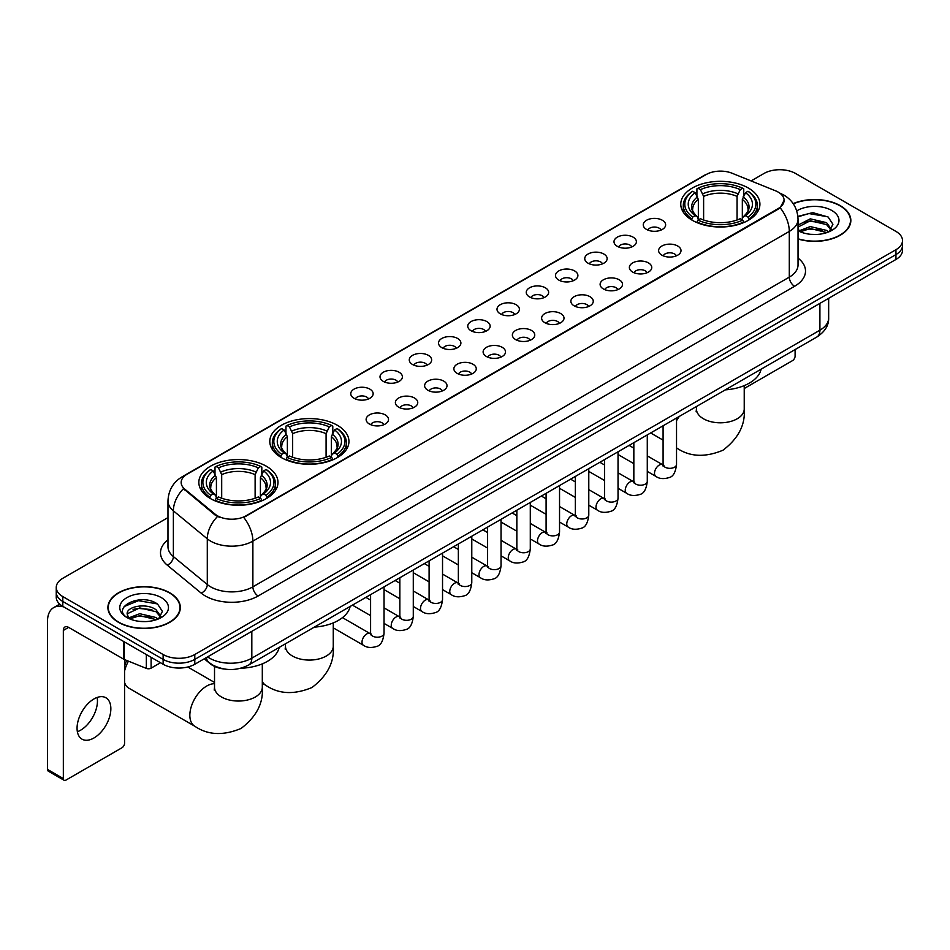 <?xml version="1.0" encoding="UTF-8"?>
<svg xmlns="http://www.w3.org/2000/svg" width="950" height="950" viewBox="0 0 950 950"><rect width="100%" height="100%" fill="white"/><g stroke="black" fill="none" stroke-linecap="round" stroke-linejoin="round"><path stroke-width="1.43" d="M337.357 425.279A39.568 22.847 0 0 0 294.227 420.327A39.568 22.847 0 0 0 269.8 441.441A39.568 22.847 0 0 0 281.39 457.591A39.568 22.847 0 0 0 324.52 462.543A39.568 22.847 0 0 0 348.947 441.441A39.568 22.847 0 0 0 337.357 425.279M266.392 466.248A39.568 22.847 0 0 0 223.274 461.296A39.568 22.847 0 0 0 198.835 482.41A39.568 22.847 0 0 0 210.425 498.56A39.568 22.847 0 0 0 253.555 503.512A39.568 22.847 0 0 0 277.982 482.41A39.568 22.847 0 0 0 266.392 466.248M748.315 188.017A39.568 22.847 0 0 0 705.197 183.065A39.568 22.847 0 0 0 680.77 204.167A39.568 22.847 0 0 0 692.36 220.329A39.568 22.847 0 0 0 735.478 225.281A39.568 22.847 0 0 0 759.917 204.167A39.568 22.847 0 0 0 748.315 188.017M646.534 229.413A11.198 6.472 180 0 1 644.302 227.584A11.198 6.472 180 0 1 648.019 219.545A11.198 6.472 180 0 1 662.364 220.269A11.198 6.472 180 0 1 664.584 227.584A11.198 6.472 180 0 1 646.534 229.413M660.998 230.078A6.721 3.883 0 0 0 659.205 228.19A6.721 3.883 0 0 0 652.579 227.204A6.721 3.883 0 0 0 647.888 230.078M617.274 246.299A11.198 6.472 180 0 1 615.054 244.471A11.198 6.472 180 0 1 618.771 236.431A11.198 6.472 180 0 1 633.116 237.156A11.198 6.472 180 0 1 635.336 244.471A11.198 6.472 180 0 1 617.274 246.299M631.75 246.964A6.721 3.883 0 0 0 629.945 245.076A6.721 3.883 0 0 0 623.331 244.091A6.721 3.883 0 0 0 618.64 246.964M588.026 263.186A11.198 6.472 180 0 1 585.806 261.357A11.198 6.472 180 0 1 589.523 253.317A11.198 6.472 180 0 1 603.867 254.042A11.198 6.472 180 0 1 606.088 261.357A11.198 6.472 180 0 1 588.026 263.186M602.502 263.851A6.721 3.883 0 0 0 600.697 261.962A6.721 3.883 0 0 0 594.082 260.977A6.721 3.883 0 0 0 589.392 263.851M558.778 280.072A11.198 6.472 180 0 1 556.558 278.243A11.198 6.472 180 0 1 560.263 270.204A11.198 6.472 180 0 1 574.619 270.928A11.198 6.472 180 0 1 576.84 278.243A11.198 6.472 180 0 1 558.778 280.072M573.254 280.737A6.721 3.883 0 0 0 571.449 278.849A6.721 3.883 0 0 0 564.834 277.863A6.721 3.883 0 0 0 560.144 280.737M529.53 296.958A11.198 6.472 180 0 1 527.309 295.129A11.198 6.472 180 0 1 531.014 287.09A11.198 6.472 180 0 1 545.371 287.814A11.198 6.472 180 0 1 547.592 295.129A11.198 6.472 180 0 1 529.53 296.958M544.006 297.623A6.721 3.883 0 0 0 542.201 295.735A6.721 3.883 0 0 0 535.586 294.749A6.721 3.883 0 0 0 530.896 297.623M500.282 313.844A11.198 6.472 180 0 1 498.061 312.016A11.198 6.472 180 0 1 501.766 303.976A11.198 6.472 180 0 1 516.123 304.701A11.198 6.472 180 0 1 518.344 312.016A11.198 6.472 180 0 1 500.282 313.844M514.758 314.509A6.721 3.883 0 0 0 512.952 312.621A6.721 3.883 0 0 0 506.338 311.636A6.721 3.883 0 0 0 501.647 314.509M471.034 330.731A11.198 6.472 180 0 1 468.813 328.902A11.198 6.472 180 0 1 472.518 320.863A11.198 6.472 180 0 1 486.875 321.587A11.198 6.472 180 0 1 489.096 328.902A11.198 6.472 180 0 1 471.034 330.731M485.509 331.396A6.721 3.883 0 0 0 483.704 329.508A6.721 3.883 0 0 0 477.09 328.534A6.721 3.883 0 0 0 472.399 331.396M441.786 347.617A11.198 6.472 180 0 1 439.565 345.788A11.198 6.472 180 0 1 443.27 337.749A11.198 6.472 180 0 1 457.627 338.473A11.198 6.472 180 0 1 459.848 345.788A11.198 6.472 180 0 1 441.786 347.617M456.261 348.294A6.721 3.883 0 0 0 454.456 346.394A6.721 3.883 0 0 0 447.83 345.42A6.721 3.883 0 0 0 443.151 348.294M412.537 364.503A11.198 6.472 180 0 1 410.317 362.674A11.198 6.472 180 0 1 414.022 354.635A11.198 6.472 180 0 1 428.379 355.359A11.198 6.472 180 0 1 430.599 362.674A11.198 6.472 180 0 1 412.537 364.503M427.013 365.18A6.721 3.883 0 0 0 425.208 363.28A6.721 3.883 0 0 0 418.582 362.306A6.721 3.883 0 0 0 413.903 365.18M383.289 381.389A11.198 6.472 180 0 1 381.069 379.561A11.198 6.472 180 0 1 384.774 371.521A11.198 6.472 180 0 1 399.119 372.246A11.198 6.472 180 0 1 401.351 379.561A11.198 6.472 180 0 1 383.289 381.389M397.765 382.066A6.721 3.883 0 0 0 395.96 380.166A6.721 3.883 0 0 0 389.334 379.192A6.721 3.883 0 0 0 384.655 382.066M354.041 398.276A11.198 6.472 180 0 1 351.809 396.447A11.198 6.472 180 0 1 355.526 388.407A11.198 6.472 180 0 1 369.871 389.132A11.198 6.472 180 0 1 372.103 396.447A11.198 6.472 180 0 1 354.041 398.276M368.517 398.952A6.721 3.883 0 0 0 366.712 397.064A6.721 3.883 0 0 0 360.086 396.079A6.721 3.883 0 0 0 355.395 398.952M661.889 255.17A11.198 6.472 180 0 1 659.668 253.341A11.198 6.472 180 0 1 663.385 245.302A11.198 6.472 180 0 1 677.73 246.026A11.198 6.472 180 0 1 679.951 253.341A11.198 6.472 180 0 1 661.889 255.17M676.364 255.835A6.721 3.883 0 0 0 674.559 253.947A6.721 3.883 0 0 0 667.945 252.961A6.721 3.883 0 0 0 663.254 255.835M632.641 272.056A11.198 6.472 180 0 1 630.42 270.228A11.198 6.472 180 0 1 634.125 262.188A11.198 6.472 180 0 1 648.482 262.913A11.198 6.472 180 0 1 650.703 270.228A11.198 6.472 180 0 1 632.641 272.056M647.116 272.721A6.721 3.883 0 0 0 645.311 270.833A6.721 3.883 0 0 0 638.697 269.848A6.721 3.883 0 0 0 634.006 272.721M603.393 288.942A11.198 6.472 180 0 1 601.172 287.114A11.198 6.472 180 0 1 604.877 279.074A11.198 6.472 180 0 1 619.234 279.799A11.198 6.472 180 0 1 621.454 287.114A11.198 6.472 180 0 1 603.393 288.942M617.868 289.608A6.721 3.883 0 0 0 616.063 287.719A6.721 3.883 0 0 0 609.449 286.734A6.721 3.883 0 0 0 604.758 289.608M574.144 305.829A11.198 6.472 180 0 1 571.924 304A11.198 6.472 180 0 1 575.629 295.961A11.198 6.472 180 0 1 589.986 296.685A11.198 6.472 180 0 1 592.206 304A11.198 6.472 180 0 1 574.144 305.829M588.62 306.494A6.721 3.883 0 0 0 586.815 304.606A6.721 3.883 0 0 0 580.201 303.62A6.721 3.883 0 0 0 575.51 306.494M544.896 322.715A11.198 6.472 180 0 1 542.676 320.886A11.198 6.472 180 0 1 546.381 312.847A11.198 6.472 180 0 1 560.737 313.571A11.198 6.472 180 0 1 562.958 320.886A11.198 6.472 180 0 1 544.896 322.715M559.372 323.38A6.721 3.883 0 0 0 557.567 321.492A6.721 3.883 0 0 0 550.941 320.506A6.721 3.883 0 0 0 546.262 323.38M515.648 339.601A11.198 6.472 180 0 1 513.428 337.772A11.198 6.472 180 0 1 517.133 329.733A11.198 6.472 180 0 1 531.489 330.457A11.198 6.472 180 0 1 533.71 337.772A11.198 6.472 180 0 1 515.648 339.601M530.124 340.266A6.721 3.883 0 0 0 528.319 338.378A6.721 3.883 0 0 0 521.692 337.392A6.721 3.883 0 0 0 517.014 340.266M486.4 356.488A11.198 6.472 180 0 1 484.179 354.659A11.198 6.472 180 0 1 487.884 346.619A11.198 6.472 180 0 1 502.241 347.344A11.198 6.472 180 0 1 504.462 354.659A11.198 6.472 180 0 1 486.4 356.488M500.876 357.152A6.721 3.883 0 0 0 499.071 355.264A6.721 3.883 0 0 0 492.444 354.291A6.721 3.883 0 0 0 487.766 357.152M457.152 373.374A11.198 6.472 180 0 1 454.931 371.545A11.198 6.472 180 0 1 458.636 363.506A11.198 6.472 180 0 1 472.981 364.23A11.198 6.472 180 0 1 475.214 371.545A11.198 6.472 180 0 1 457.152 373.374M471.628 374.051A6.721 3.883 0 0 0 469.822 372.151A6.721 3.883 0 0 0 463.196 371.177A6.721 3.883 0 0 0 458.517 374.051M427.904 390.26A11.198 6.472 180 0 1 425.671 388.431A11.198 6.472 180 0 1 429.388 380.392A11.198 6.472 180 0 1 443.733 381.116A11.198 6.472 180 0 1 445.966 388.431A11.198 6.472 180 0 1 427.904 390.26M442.367 390.937A6.721 3.883 0 0 0 440.574 389.037A6.721 3.883 0 0 0 433.948 388.063A6.721 3.883 0 0 0 429.258 390.937M398.644 407.146A11.198 6.472 180 0 1 396.423 405.317A11.198 6.472 180 0 1 400.14 397.278A11.198 6.472 180 0 1 414.485 398.003A11.198 6.472 180 0 1 416.706 405.317A11.198 6.472 180 0 1 398.644 407.146M413.119 407.823A6.721 3.883 0 0 0 411.326 405.935A6.721 3.883 0 0 0 404.7 404.949A6.721 3.883 0 0 0 400.009 407.823M369.396 424.032A11.198 6.472 180 0 1 367.175 422.204A11.198 6.472 180 0 1 370.892 414.164A11.198 6.472 180 0 1 385.237 414.889A11.198 6.472 180 0 1 387.457 422.204A11.198 6.472 180 0 1 369.396 424.032M383.871 424.709A6.721 3.883 0 0 0 382.066 422.821A6.721 3.883 0 0 0 375.452 421.836A6.721 3.883 0 0 0 370.761 424.709M775.509 190.796A20.164 11.638 180 0 1 778.204 192.102A20.164 11.638 180 0 1 784.106 200.331A20.164 11.638 180 0 1 778.204 208.561L246.014 515.814A20.164 11.638 180 0 1 215.246 514.259L184.811 489.167A20.164 11.638 180 0 1 181.165 482.481A20.164 11.638 180 0 1 187.067 474.252L706.218 174.527A20.164 11.638 180 0 1 732.034 173.221L775.509 190.796M224.426 669.038A22.396 12.932 180 0 1 210.247 663.753L204.25 658.801M798.036 239.032A36.207 20.912 0 0 0 850.844 220.447A36.207 20.912 0 0 0 840.239 205.663A36.207 20.912 0 0 0 793.167 203.609M169.729 592.788A36.207 20.912 0 0 0 130.257 588.252A36.207 20.912 0 0 0 107.908 607.572A36.207 20.912 0 0 0 118.513 622.345A36.207 20.912 0 0 0 157.973 626.881A36.207 20.912 0 0 0 180.334 607.572A36.207 20.912 0 0 0 169.729 592.788M784.106 200.331L780.152 207.741L778.204 209.154L243.746 517.441A26.137 15.093 60 0 1 252.878 541.12A29.866 17.242 180 0 1 210.639 541.12A29.866 17.242 180 0 1 207.29 538.816L173.375 510.851A29.866 17.242 180 0 1 167.972 500.959L167.972 546.678A29.866 17.242 0 0 0 173.375 556.569L207.29 584.535A29.866 17.242 0 0 0 210.639 586.839A29.866 17.242 0 0 0 252.878 586.839L789.296 277.139A29.866 17.242 0 0 0 798.036 264.955L798.036 219.224A29.866 17.242 180 0 1 789.296 231.42A26.137 15.093 -120 0 0 780.152 207.741M167.972 517.584L62.807 578.301A22.396 12.932 0 0 0 56.252 587.444L56.252 597.206A22.396 12.932 0 0 0 62.807 606.349L163.127 664.264L163.127 659.383A22.396 12.932 0 0 0 194.797 659.383L895.945 254.588A22.396 12.932 0 0 0 902.5 245.444A22.396 12.932 0 0 1 895.945 254.588L194.797 659.383A22.396 12.932 0 0 1 163.127 659.383L62.807 601.469L163.127 659.383L163.127 654.514A22.396 12.932 0 0 0 194.797 654.514L895.945 249.708A22.396 12.932 0 0 0 902.5 240.564A22.396 12.932 0 0 0 895.945 231.42L795.625 173.506A22.396 12.932 0 0 0 763.943 173.506L751.094 180.928M56.252 592.325A22.396 12.932 0 0 0 62.807 601.469A22.396 12.932 0 0 1 56.252 592.325M219.771 517.441L215.246 515.149L183.445 488.668A26.137 17.48 129.5 0 0 173.375 510.851L173.375 556.569A7.469 4.999 -50.5 0 1 167.259 565.143A37.335 21.553 180 0 1 167.972 539.837M56.252 587.444A22.396 12.932 0 0 0 62.807 596.588L163.127 654.514M163.127 664.264A22.396 12.932 0 0 0 194.797 664.264L895.945 259.469A22.396 12.932 0 0 0 902.5 250.325L902.5 240.564M798.036 238.783A35.839 20.686 0 0 0 850.476 220.447A35.839 20.686 0 0 0 839.978 205.817A35.839 20.686 0 0 0 793.309 203.822M810.587 234.306L816.216 234.472M799.401 230.731L810.267 226.587L826.559 230.399L828.531 231.978M800.399 231.776L810.267 228.523L826.916 232.584M798.036 228.309A16.874 9.737 0 0 0 800.541 231.907M798.036 225.114L810.267 218.844L826.559 222.656L831.416 229.354M798.036 227.05L810.267 220.78L826.559 224.592L831.024 229.852M798.202 230.803L799.069 231.337M798.036 230.731A24.344 14.048 0 0 0 831.844 230.387A24.344 14.048 0 0 0 831.844 210.508A24.344 14.048 0 0 0 796.741 210.912M829.113 231.741L832.924 224.259L828.103 216.992L812.725 212.634L797.893 216.374M799.568 231.491L798.036 229.686M797.929 216.826L808.937 213.56L827.771 216.766M803.569 222.276L808.937 221.303L822.391 222.466M803.569 230.019L808.937 229.045L822.391 230.209M744.23 388.514L792.454 360.668A3.729 2.161 120 0 0 795.102 356.096L795.102 349.564M118.774 622.203A35.839 20.686 0 0 0 157.831 626.679A35.839 20.686 0 0 0 179.954 607.572A35.839 20.686 0 0 0 169.456 592.931A35.839 20.686 0 0 0 130.399 588.454A35.839 20.686 0 0 0 108.276 607.572A35.839 20.686 0 0 0 118.774 622.203M140.066 621.419L145.694 621.585M128.879 617.856L139.745 613.712L156.049 617.524L158.021 619.103M129.889 618.901L139.745 615.648L156.406 619.697M129.058 618.604L127.312 614.519A16.874 9.737 0 0 0 130.031 619.032M160.894 616.479L156.049 609.781C145.92 602.217 125.079 606.884 127.312 614.519L127.241 613.771M127.347 614.757L127.823 613.498L139.745 607.905L156.049 611.717L160.514 616.977M158.602 618.866L162.414 611.373L157.593 604.105C140.517 591.826 110.164 608.012 127.692 617.928L128.559 618.462M161.334 597.633A24.344 14.048 0 0 0 126.908 597.633A24.344 14.048 0 0 0 126.908 617.5A24.344 14.048 0 0 0 161.334 617.5A24.344 14.048 0 0 0 161.334 597.633M124.129 606.551L138.427 600.685L157.261 603.891M133.059 609.401L138.427 608.428L151.869 609.579M133.059 617.144L138.427 616.17L151.869 617.322M691.648 219.901L692.704 217.075A35.542 20.52 0 0 1 692.704 191.271L695.151 192.672A32.11 18.537 0 0 0 695.151 215.662L697.561 217.039L698.345 219.913M698.345 218.737L698.345 199.441L695.151 192.672M696.92 195.736L696.92 188.824L697.989 188.219A35.542 20.52 0 0 1 742.686 188.219L740.252 189.632A32.11 18.537 0 0 0 700.435 189.632L703.617 196.389L703.617 219.996M737.057 219.996L737.057 196.389L740.252 189.632M725.278 389.868A41.064 23.714 0 0 0 761.104 369.182M696.92 221.956A37.038 21.387 0 0 0 743.755 221.956L742.686 220.127A35.542 20.52 0 0 1 697.989 220.127L696.92 222.585M743.755 222.585L743.755 221.956M692.704 191.271L691.648 191.876A37.038 21.387 0 0 0 683.299 205.39A37.038 21.387 0 0 0 691.648 218.904M742.686 188.219L743.755 188.824L743.755 195.736M697.989 220.127L700.435 218.714A32.11 18.537 0 0 0 740.252 218.714L742.686 220.127M695.151 215.662L692.704 217.075M700.435 189.632L697.989 188.219M697.561 196.84A28.714 16.578 0 0 0 697.561 217.039L697.704 217.123C693.619 213.18 691.956 210.496 692.716 209.095A27.621 15.948 0 0 1 698.345 199.441M749.028 218.904A37.038 21.387 0 0 0 757.376 205.39A37.038 21.387 0 0 0 749.028 191.876L747.971 191.271A35.542 20.52 0 0 1 747.971 217.075L749.028 219.901M747.971 217.075L745.524 215.662A32.11 18.537 0 0 0 745.524 192.672L747.971 191.271M745.524 192.672L742.33 199.441L742.33 218.737L743.114 217.039L745.524 215.662M742.33 199.441A27.621 15.948 0 0 1 747.959 209.095C748.719 210.508 747.056 213.192 742.983 217.123L743.114 217.039A28.714 16.578 0 0 0 743.114 196.84M742.33 219.913L742.33 218.737M280.678 457.176L281.734 454.349A35.542 20.52 0 0 1 281.734 428.533L284.181 429.946A32.11 18.537 0 0 0 284.181 452.936L286.591 454.302L287.375 457.188M287.375 456.012L287.375 436.715L284.181 429.946M285.962 433.01L285.962 426.099L287.019 425.481A35.542 20.52 0 0 1 331.728 425.481L329.282 426.894A32.11 18.537 0 0 0 289.465 426.894L292.659 433.663L292.659 457.271M326.088 457.271L326.088 433.663L329.282 426.894M314.308 627.143A41.064 23.714 0 0 0 350.134 606.456M285.962 459.23A37.038 21.387 0 0 0 332.785 459.23L331.728 457.389A35.542 20.52 0 0 1 287.019 457.389L285.962 459.859M332.785 459.859L332.785 459.23M281.734 428.533L280.678 429.139A37.038 21.387 0 0 0 272.341 442.664A37.038 21.387 0 0 0 280.678 456.178M331.728 425.481L332.785 426.099L332.785 433.01M287.019 457.389L289.465 455.988A32.11 18.537 0 0 0 329.282 455.988L331.728 457.389M284.181 452.936L281.734 454.349M289.465 426.894L287.019 425.481M286.591 434.103A28.714 16.578 0 0 0 286.591 454.302L286.734 454.397C282.649 450.454 280.986 447.771 281.746 446.358A27.621 15.948 0 0 1 287.375 436.715M338.069 456.178A37.038 21.387 0 0 0 346.406 442.664A37.038 21.387 0 0 0 338.069 429.139L337.001 428.533A35.542 20.52 0 0 1 337.001 454.349L338.069 457.176M337.001 454.349L334.554 452.936A32.11 18.537 0 0 0 334.554 429.946L337.001 428.533M334.554 429.946L331.36 436.715L331.36 456.012L332.144 454.302L334.554 452.936M331.36 436.715A27.621 15.948 0 0 1 337.001 446.358C337.749 447.782 336.086 450.454 332.013 454.397L332.144 454.302A28.714 16.578 0 0 0 332.144 434.103M331.36 457.188L331.36 456.012M124.581 665.962A16.423 9.488 -60 0 1 126.778 660.488M128.44 661.164A23.893 13.799 120 0 0 124.581 671.056M124.581 682.468A23.893 13.799 120 0 0 128.796 688.133L194.786 726.227A23.893 13.799 -60 0 1 191.128 707.085A23.893 13.799 -60 0 1 206.732 686.031A23.893 13.799 -60 0 1 214.522 683.727M209.724 498.144L210.781 495.318A35.542 20.52 0 0 1 210.781 469.502L213.227 470.915A32.11 18.537 0 0 0 213.227 493.905L215.638 495.271L216.422 498.156M216.422 496.981L216.422 477.672L213.227 470.915M214.997 473.967L214.997 467.056L216.066 466.45A35.542 20.52 0 0 1 260.763 466.45L258.317 467.863A32.11 18.537 0 0 0 218.5 467.863L221.694 474.632L221.694 498.239M255.123 498.239L255.123 474.632L258.317 467.863M240.766 668.242A41.064 23.714 0 0 0 279.181 647.425M214.997 500.199A37.038 21.387 0 0 0 261.82 500.199L260.763 498.358A35.542 20.52 0 0 1 216.066 498.358L214.997 500.828M261.82 500.828L261.82 500.199M210.781 469.502L209.724 470.108A37.038 21.387 0 0 0 201.376 483.621A37.038 21.387 0 0 0 209.724 497.147M260.763 466.45L261.82 467.056L261.82 473.967M216.066 498.358L218.5 496.945A32.11 18.537 0 0 0 258.317 496.945L260.763 498.358M213.227 493.905L210.781 495.318M218.5 467.863L216.066 466.45M215.638 475.071A28.714 16.578 0 0 0 215.638 495.271L215.769 495.366C211.696 491.423 210.033 488.739 210.781 487.326A27.621 15.948 0 0 1 216.422 477.672M267.104 497.147A37.038 21.387 0 0 0 275.441 483.621A37.038 21.387 0 0 0 267.104 470.108L266.048 469.502A35.542 20.52 0 0 1 266.048 495.318L267.104 498.144M266.048 495.318L263.601 493.905A32.11 18.537 0 0 0 263.601 470.915L266.048 469.502M263.601 470.915L260.407 477.672L260.407 496.981L261.191 495.271L263.601 493.905M260.407 477.672A27.621 15.948 0 0 1 266.036 487.326C266.796 488.751 265.133 491.423 261.048 495.366L261.191 495.271A28.714 16.578 0 0 0 261.191 475.071M260.407 498.156L260.407 496.981M97.149 697.466A23.893 13.799 -60 0 1 80.56 730.229A23.893 13.799 -60 0 1 77.366 731.726M93.955 737.972A23.893 13.799 120 0 0 109.571 716.918A23.893 13.799 120 0 0 105.913 697.775A23.893 13.799 120 0 0 93.955 698.951A23.893 13.799 120 0 0 78.351 720.005A23.893 13.799 120 0 0 82.009 739.159A23.893 13.799 120 0 0 93.955 737.972M151.109 657.329L151.109 668.147L160.479 662.744M63.923 606.991A29.866 17.242 -120 0 0 53.687 607.608A29.866 17.242 -120 0 0 47.5 621.288L47.5 769.429L63.341 778.572L63.341 630.432A7.469 4.311 60 0 1 64.885 627.012A7.469 4.311 60 0 1 68.614 627.38L123.821 659.252L123.821 641.571M63.341 778.572A3.729 2.161 120 0 0 64.113 780.283L48.272 771.139A3.729 2.161 -60 0 1 47.5 769.429M64.113 780.283A3.729 2.161 120 0 0 65.978 780.092L121.944 747.781A3.729 2.161 120 0 0 124.581 743.209L124.581 659.597M151.109 668.147A3.729 2.161 180 0 1 146.336 668.396L124.319 659.49A3.729 2.161 180 0 1 123.821 659.252M184.811 489.167L184.811 490.046M215.246 514.259L215.246 515.149M246.014 515.814L246.014 516.42M778.204 208.561L778.204 209.154M258.163 595.982A7.469 4.311 60 0 1 252.878 586.839L252.878 541.12L789.296 231.42L789.296 277.139A7.469 4.311 60 0 0 794.568 286.294L258.163 595.982A37.335 21.553 180 0 1 205.366 595.982A37.335 21.553 180 0 1 201.174 593.109L167.259 565.143M798.036 219.224C797.537 208.489 792.811 200.438 783.881 195.071L780.104 193.23A26.137 12.243 112 0 0 779.76 193.111M184.846 475.784A26.137 15.093 -120 0 0 182.139 476.805C173.197 482.161 168.482 490.212 167.972 500.959M182.139 476.805L704.021 175.489A26.137 15.093 60 0 1 706.004 174.646M217.479 516.527A26.137 17.48 129.5 0 0 207.29 538.816L207.29 584.535A7.469 4.999 -50.5 0 1 201.174 593.109M798.036 258.115A37.335 21.553 180 0 1 794.568 286.294M194.797 654.514L194.797 664.264M895.945 249.708L895.945 259.469M62.807 596.588L62.807 606.349M207.575 656.889A29.866 17.242 0 0 0 209.582 658.172A29.866 17.242 0 0 0 251.821 658.172L819.909 330.184A29.866 17.242 0 0 0 828.661 317.989C828.875 325.399 824.932 331.74 816.822 337.024L248.734 665A14.939 8.621 60 0 0 251.821 658.172L251.821 631.346M819.909 303.359L819.909 330.184A14.939 8.621 60 0 1 816.822 337.024M206.364 657.59A14.939 9.987 129.5 0 0 208.976 662.447L204.44 658.706M744.23 385.617L744.23 409.011A23.893 13.799 180 0 1 737.236 418.76A23.893 13.799 180 0 1 703.439 418.76A23.893 13.799 180 0 1 696.445 409.011L696.136 411.825M676.709 447.996A23.893 13.799 -60 0 1 676.531 447.889L676.709 447.996C689.712 456.914 705.137 457.662 723.009 450.205C738.387 438.461 745.465 424.721 744.23 409.011M676.531 420.719A23.893 13.799 -60 0 1 679.357 416.385M737.057 196.389A27.621 15.948 0 0 0 703.617 196.389M737.829 193.788A28.714 16.578 0 0 0 702.846 193.788M333.26 622.891L333.26 646.285A23.893 13.799 180 0 1 326.266 656.034A23.893 13.799 180 0 1 292.481 656.034A23.893 13.799 180 0 1 285.475 646.285L285.166 649.099M333.26 646.285C334.495 661.996 327.418 675.723 312.039 687.479C294.179 694.925 278.742 694.189 265.751 685.259A23.893 13.799 -60 0 1 262.307 681.506M262.307 665.404A23.893 13.799 -60 0 1 262.936 663.587M326.088 433.663A27.621 15.948 0 0 0 292.659 433.663M326.871 431.051A28.714 16.578 0 0 0 291.876 431.051M262.307 663.86L262.307 687.254A23.893 13.799 180 0 1 255.312 697.003A23.893 13.799 180 0 1 221.516 697.003A23.893 13.799 180 0 1 214.522 687.254L214.201 690.068M255.123 474.632A27.621 15.948 0 0 0 221.694 474.632M255.906 472.019A28.714 16.578 0 0 0 220.911 472.019M676.531 418.012L676.531 464.455A6.721 3.883 180 0 1 674.251 467.364A6.721 3.883 180 0 1 665.059 467.198A6.721 3.883 180 0 1 663.088 464.455L662.874 465.904L663.48 465.417M676.531 464.455C675.616 472.257 673.194 476.615 669.287 477.529C663.729 479.251 659.264 478.859 655.892 476.378A6.721 3.883 -60 0 1 654.859 470.986A6.721 3.883 -60 0 1 659.252 465.072A6.721 3.883 -60 0 1 659.549 464.906A6.721 3.883 -60 0 1 662.613 464.728L663.979 465.274M647.283 434.898L647.283 481.341A6.721 3.883 180 0 1 645.002 484.251A6.721 3.883 180 0 1 635.811 484.084A6.721 3.883 180 0 1 633.84 481.341L633.626 482.79L634.232 482.303M647.283 481.341C646.356 489.143 643.946 493.501 640.039 494.416C634.481 496.137 630.016 495.746 626.644 493.264A6.721 3.883 -60 0 1 625.611 487.872A6.721 3.883 -60 0 1 630.004 481.959A6.721 3.883 -60 0 1 630.301 481.793A6.721 3.883 -60 0 1 633.365 481.626L634.731 482.161M618.034 451.784L618.034 498.228A6.721 3.883 180 0 1 615.754 501.137A6.721 3.883 180 0 1 606.563 500.971A6.721 3.883 180 0 1 604.592 498.228L604.378 499.676L604.984 499.189M618.034 498.228C617.108 506.029 614.697 510.387 610.779 511.302C605.233 513.024 600.768 512.644 597.396 510.15A6.721 3.883 -60 0 1 596.362 504.759A6.721 3.883 -60 0 1 600.756 498.845A6.721 3.883 -60 0 1 601.053 498.679A6.721 3.883 -60 0 1 604.117 498.512L605.482 499.047M588.786 468.671L588.786 515.114A6.721 3.883 180 0 1 586.506 518.023A6.721 3.883 180 0 1 577.315 517.857A6.721 3.883 180 0 1 575.344 515.114L575.13 516.574L575.724 516.076M588.786 515.114C587.86 522.916 585.449 527.274 581.531 528.188C575.985 529.91 571.52 529.53 568.148 527.036A6.721 3.883 -60 0 1 567.114 521.645A6.721 3.883 -60 0 1 571.508 515.731A6.721 3.883 -60 0 1 571.805 515.565A6.721 3.883 -60 0 1 574.869 515.399L576.234 515.933M559.538 485.557L559.538 532A6.721 3.883 180 0 1 557.258 534.909A6.721 3.883 180 0 1 548.067 534.743A6.721 3.883 180 0 1 546.096 532L545.882 533.461L546.476 532.962M559.538 532C558.612 539.814 556.201 544.172 552.283 545.086C546.737 546.796 542.272 546.416 538.899 543.923A6.721 3.883 -60 0 1 537.866 538.531A6.721 3.883 -60 0 1 542.26 532.617A6.721 3.883 -60 0 1 542.557 532.451A6.721 3.883 -60 0 1 545.621 532.285L546.974 532.819M530.29 502.443L530.29 548.886A6.721 3.883 180 0 1 528.01 551.808A6.721 3.883 180 0 1 518.819 551.629A6.721 3.883 180 0 1 516.847 548.886L516.634 550.347L517.227 549.848M530.29 548.886C529.364 556.7 526.953 561.058 523.034 561.972C517.489 563.683 513.024 563.303 509.651 560.809A6.721 3.883 -60 0 1 508.618 555.418A6.721 3.883 -60 0 1 513.012 549.504A6.721 3.883 -60 0 1 513.309 549.337A6.721 3.883 -60 0 1 516.361 549.171L517.726 549.706M501.042 519.341L501.042 565.784A6.721 3.883 180 0 1 498.762 568.694A6.721 3.883 180 0 1 489.571 568.528A6.721 3.883 180 0 1 487.599 565.784L487.386 567.233L487.979 566.734M501.042 565.784C500.116 573.586 497.693 577.944 493.786 578.859C488.241 580.569 483.776 580.189 480.403 577.695A6.721 3.883 -60 0 1 479.37 572.316A6.721 3.883 -60 0 1 483.752 566.39A6.721 3.883 -60 0 1 484.061 566.224A6.721 3.883 -60 0 1 487.113 566.058L488.478 566.592M471.782 536.227L471.782 582.671A6.721 3.883 180 0 1 469.514 585.58A6.721 3.883 180 0 1 460.311 585.414A6.721 3.883 180 0 1 458.351 582.671L458.137 584.119L458.731 583.621M471.782 582.671C470.867 590.472 468.445 594.831 464.538 595.745C458.992 597.455 454.527 597.075 451.143 594.581A6.721 3.883 -60 0 1 450.122 589.202A6.721 3.883 -60 0 1 454.504 583.276A6.721 3.883 -60 0 1 454.801 583.11A6.721 3.883 -60 0 1 457.864 582.944L459.23 583.478M442.534 553.114L442.534 599.557A6.721 3.883 180 0 1 440.266 602.466A6.721 3.883 180 0 1 431.062 602.3A6.721 3.883 180 0 1 429.103 599.557L428.878 601.006L429.483 600.507M442.534 599.557C441.619 607.359 439.197 611.717 435.29 612.631C429.733 614.341 425.279 613.961 421.895 611.467A6.721 3.883 -60 0 1 420.874 606.088A6.721 3.883 -60 0 1 425.256 600.163A6.721 3.883 -60 0 1 425.553 599.996A6.721 3.883 -60 0 1 428.616 599.83L429.982 600.364M413.286 570L413.286 616.443A6.721 3.883 180 0 1 411.017 619.352A6.721 3.883 180 0 1 401.814 619.186A6.721 3.883 180 0 1 399.843 616.443L399.629 617.892L400.235 617.393M413.286 616.443C412.371 624.245 409.949 628.603 406.042 629.518C400.484 631.227 396.031 630.847 392.647 628.354A6.721 3.883 -60 0 1 391.614 622.974A6.721 3.883 -60 0 1 396.008 617.049A6.721 3.883 -60 0 1 396.304 616.883A6.721 3.883 -60 0 1 399.368 616.716L400.734 617.251M384.037 586.886L384.037 633.329A6.721 3.883 180 0 1 381.769 636.239A6.721 3.883 180 0 1 372.566 636.072A6.721 3.883 180 0 1 370.595 633.329L370.381 634.778L370.987 634.279M384.037 633.329C383.123 641.131 380.701 645.489 376.794 646.404C371.236 648.114 366.771 647.734 363.399 645.24A6.721 3.883 -60 0 1 362.366 639.861A6.721 3.883 -60 0 1 366.759 633.935A6.721 3.883 -60 0 1 367.056 633.769A6.721 3.883 -60 0 1 370.12 633.602L371.486 634.137M63.341 630.432L68.614 627.38M124.319 641.856L124.319 659.49M146.336 668.396L146.336 654.562M704.021 175.489L708.819 173.256M248.734 665C236.716 671.044 224.699 671.044 212.681 665L208.976 662.447M828.661 317.989L828.661 298.312M850.476 223.44L850.476 220.447M179.954 610.565L179.954 607.572M108.276 610.565L108.276 607.572M663.088 440.123L650.655 432.951M683.299 212.218L683.299 205.39M757.376 212.218L757.376 205.39M696.445 406.517L696.445 409.011M265.751 685.259L262.307 683.276M272.341 449.492L272.341 442.664M346.406 449.492L346.406 442.664M285.475 643.791L285.475 646.285M262.307 687.254C263.542 702.964 256.464 716.692 241.074 728.448C223.214 735.894 207.789 735.158 194.786 726.227M201.376 490.461L201.376 483.621M275.441 490.461L275.441 483.621M214.522 682.444L187.779 667.007M214.522 666.389L214.522 687.254M655.892 476.378L647.283 471.402M633.84 463.647L618.034 454.516M663.088 425.778L663.088 464.455M662.613 464.728L647.283 455.881M633.84 448.127L629.114 445.396M626.644 493.264L618.034 488.288M604.592 480.534L588.786 471.402M633.84 442.664L633.84 481.341M633.365 481.626L618.034 472.767M604.592 465.013L599.866 462.282M597.396 510.15L588.786 505.174M575.344 497.42L559.538 488.288M604.592 459.551L604.592 498.228M604.117 498.512L588.786 489.654M575.344 481.899L570.617 479.168M568.148 527.036L559.538 522.061M546.096 514.306L530.29 505.174M575.344 476.437L575.344 515.114M574.869 515.399L559.538 506.54M546.096 498.786L541.369 496.054M538.899 543.923L530.29 538.947M516.847 531.192L501.042 522.061M546.096 493.323L546.096 532M545.621 532.285L530.29 523.426M516.847 515.672L512.109 512.941M509.651 560.809L501.042 555.833M487.599 548.079L471.782 538.947M516.847 510.209L516.847 548.886M516.361 549.171L501.042 540.312M487.599 532.558L482.861 529.827M480.403 577.695L471.782 572.719M458.351 564.965L442.534 555.833M487.599 527.096L487.599 565.784M487.113 566.058L471.782 557.199M458.351 549.444L453.613 546.713M451.143 594.581L442.534 589.606M429.103 581.851L413.286 572.719M458.351 543.982L458.351 582.671M457.864 582.944L442.534 574.097M429.103 566.331L424.365 563.599M421.895 611.467L413.286 606.492M399.843 598.737L384.037 589.606M429.103 560.868L429.103 599.557M428.616 599.83L413.286 590.983M399.843 583.217L395.117 580.486M392.647 628.354L384.037 623.39M370.595 615.624L352.426 605.138M399.843 577.754L399.843 616.443M399.368 616.716L384.037 607.869M370.595 600.103L365.869 597.372M363.399 645.24L333.26 627.843M370.595 594.641L370.595 633.329M370.12 633.602L342.475 617.643M53.687 607.608L59.731 604.129"/></g></svg>
